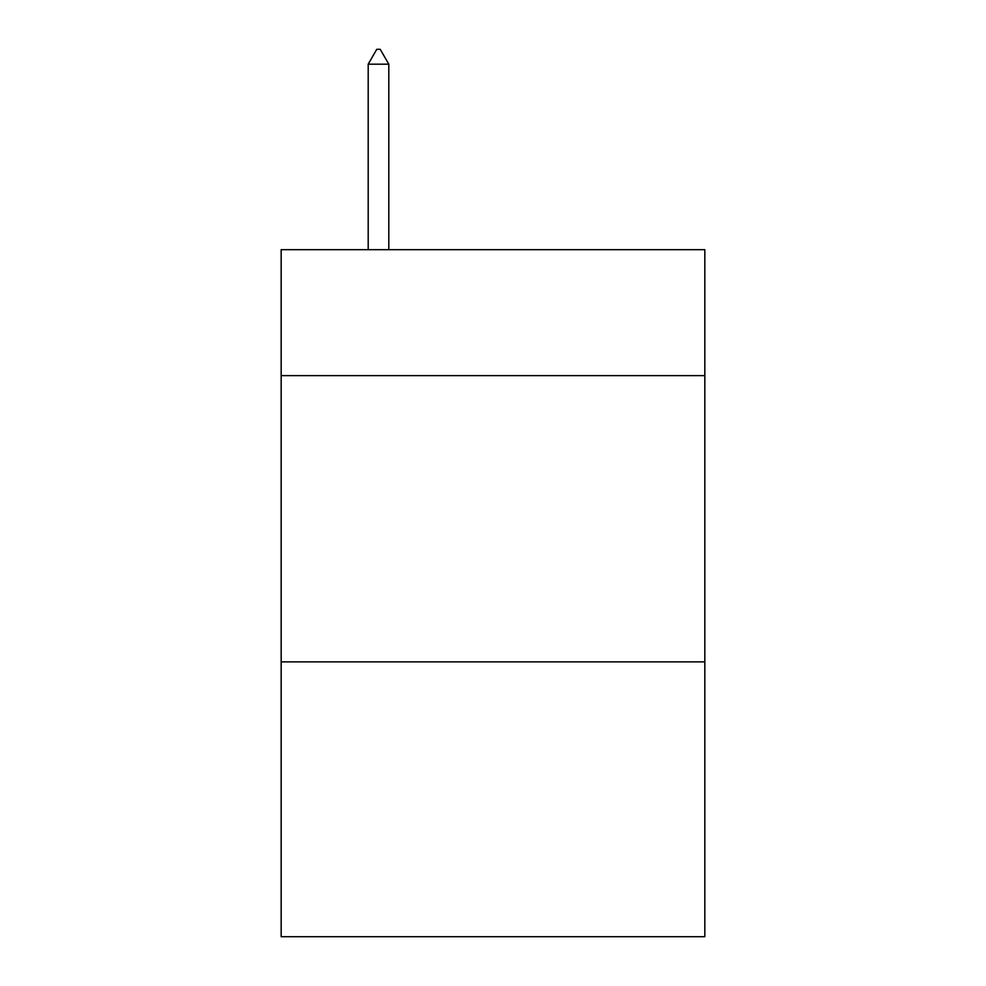 <?xml version="1.0" encoding="UTF-8"?>
<svg xmlns="http://www.w3.org/2000/svg" width="986" height="986" viewBox="0 0 986 986"><rect width="100%" height="100%" fill="white"/><g stroke="black" fill="none" stroke-linecap="round" stroke-linejoin="round"><path stroke-width="1.48" d="M704.83 375.629L704.83 249.68L281.17 249.68L281.17 375.629L704.83 375.629L704.83 936.7L281.17 936.7L281.17 375.629M704.83 661.889L281.17 661.889M388.804 64.189L380.214 49.3L376.775 49.3L368.197 64.189L388.804 64.189L388.804 249.68M368.197 64.189L368.197 249.68"/></g></svg>
